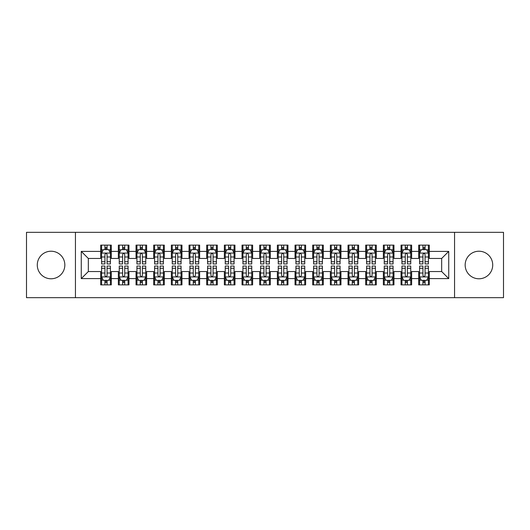 <?xml version="1.0" encoding="UTF-8"?>
<svg xmlns="http://www.w3.org/2000/svg" width="530" height="530" viewBox="0 0 530 530"><rect width="100%" height="100%" fill="white"/><g stroke="black" fill="none" stroke-linecap="round" stroke-linejoin="round"><path stroke-width="0.79" d="M478.941 251.22A13.78 13.78 0 0 0 465.161 265A13.78 13.78 0 0 0 478.941 278.78A13.78 13.78 0 0 0 492.721 265A13.78 13.78 0 0 0 478.941 251.22M51.059 251.22A13.78 13.78 0 0 0 37.279 265A13.78 13.78 0 0 0 51.059 278.78A13.78 13.78 0 0 0 64.839 265A13.78 13.78 0 0 0 51.059 251.22M454.561 297.681L503.5 297.681L503.5 232.319L454.561 232.319L454.561 297.681L75.439 297.681L75.439 232.319L26.5 232.319L26.5 297.681L75.439 297.681M454.561 232.319L75.439 232.319M81.269 278.601L81.269 251.399L100.7 251.399L100.7 258.461L88.331 258.461L88.331 271.539L81.269 278.601L100.7 278.601L100.7 284.875L111.3 284.875L111.3 278.601L118.369 278.601L118.369 284.875L128.969 284.875L128.969 278.601L136.031 278.601L136.031 284.875L146.631 284.875L146.631 278.601L153.7 278.601L153.7 284.875L164.3 284.875L164.3 278.601L171.369 278.601L171.369 284.875L181.969 284.875L181.969 278.601L189.031 278.601L189.031 284.875L199.631 284.875L199.631 278.601L206.7 278.601L206.7 284.875L217.3 284.875L217.3 278.601L224.369 278.601L224.369 284.875L234.969 284.875L234.969 278.601L242.031 278.601L242.031 284.875L252.631 284.875L252.631 278.601L259.7 278.601L259.7 284.875L270.3 284.875L270.3 278.601L277.369 278.601L277.369 284.875L287.969 284.875L287.969 278.601L295.031 278.601L295.031 284.875L305.631 284.875L305.631 278.601L312.7 278.601L312.7 284.875L323.3 284.875L323.3 278.601L330.369 278.601L330.369 284.875L340.969 284.875L340.969 278.601L348.031 278.601L348.031 284.875L358.631 284.875L358.631 278.601L365.7 278.601L365.7 284.875L376.3 284.875L376.3 278.601L383.369 278.601L383.369 284.875L393.969 284.875L393.969 278.601L401.031 278.601L401.031 284.875L411.631 284.875L411.631 278.601L418.7 278.601L418.7 284.875L429.3 284.875L429.3 271.539L441.669 271.539L441.669 258.461L429.3 258.461L429.3 251.399L448.731 251.399L448.731 278.601L429.3 278.601M429.3 251.399L429.3 245.125L418.7 245.125L418.7 251.399L411.631 251.399L411.631 245.125L401.031 245.125L401.031 251.399L393.969 251.399L393.969 245.125L383.369 245.125L383.369 251.399L376.3 251.399L376.3 245.125L365.7 245.125L365.7 251.399L358.631 251.399L358.631 245.125L348.031 245.125L348.031 251.399L340.969 251.399L340.969 245.125L330.369 245.125L330.369 251.399L323.3 251.399L323.3 245.125L312.7 245.125L312.7 251.399L305.631 251.399L305.631 245.125L295.031 245.125L295.031 251.399L287.969 251.399L287.969 245.125L277.369 245.125L277.369 251.399L270.3 251.399L270.3 245.125L259.7 245.125L259.7 251.399L252.631 251.399L252.631 245.125L242.031 245.125L242.031 251.399L234.969 251.399L234.969 245.125L224.369 245.125L224.369 251.399L217.3 251.399L217.3 245.125L206.7 245.125L206.7 251.399L199.631 251.399L199.631 245.125L189.031 245.125L189.031 251.399L181.969 251.399L181.969 245.125L171.369 245.125L171.369 251.399L164.3 251.399L164.3 245.125L153.7 245.125L153.7 251.399L146.631 251.399L146.631 245.125L136.031 245.125L136.031 251.399L128.969 251.399L128.969 245.125L118.369 245.125L118.369 251.399L111.3 251.399L111.3 245.125L100.7 245.125L100.7 251.399M411.631 278.601L411.631 271.539L418.7 271.539L418.7 278.601M448.731 251.399L441.669 258.461M393.969 278.601L393.969 271.539L401.031 271.539L401.031 278.601M418.7 251.399L418.7 258.461L411.631 258.461L411.631 251.399M376.3 278.601L376.3 271.539L383.369 271.539L383.369 278.601M401.031 251.399L401.031 258.461L393.969 258.461L393.969 251.399M358.631 278.601L358.631 271.539L365.7 271.539L365.7 278.601M383.369 251.399L383.369 258.461L376.3 258.461L376.3 251.399M340.969 278.601L340.969 271.539L348.031 271.539L348.031 278.601M365.7 251.399L365.7 258.461L358.631 258.461L358.631 251.399M323.3 278.601L323.3 271.539L330.369 271.539L330.369 278.601M348.031 251.399L348.031 258.461L340.969 258.461L340.969 251.399M305.631 278.601L305.631 271.539L312.7 271.539L312.7 278.601M330.369 251.399L330.369 258.461L323.3 258.461L323.3 251.399M287.969 278.601L287.969 271.539L295.031 271.539L295.031 278.601M312.7 251.399L312.7 258.461L305.631 258.461L305.631 251.399M270.3 278.601L270.3 271.539L277.369 271.539L277.369 278.601M295.031 251.399L295.031 258.461L287.969 258.461L287.969 251.399M252.631 278.601L252.631 271.539L259.7 271.539L259.7 278.601M277.369 251.399L277.369 258.461L270.3 258.461L270.3 251.399M234.969 278.601L234.969 271.539L242.031 271.539L242.031 278.601M259.7 251.399L259.7 258.461L252.631 258.461L252.631 251.399M217.3 278.601L217.3 271.539L224.369 271.539L224.369 278.601M242.031 251.399L242.031 258.461L234.969 258.461L234.969 251.399M199.631 278.601L199.631 271.539L206.7 271.539L206.7 278.601M224.369 251.399L224.369 258.461L217.3 258.461L217.3 251.399M181.969 278.601L181.969 271.539L189.031 271.539L189.031 278.601M206.7 251.399L206.7 258.461L199.631 258.461L199.631 251.399M164.3 278.601L164.3 271.539L171.369 271.539L171.369 278.601M189.031 251.399L189.031 258.461L181.969 258.461L181.969 251.399M146.631 278.601L146.631 271.539L153.7 271.539L153.7 278.601M171.369 251.399L171.369 258.461L164.3 258.461L164.3 251.399M128.969 278.601L128.969 271.539L136.031 271.539L136.031 278.601M153.7 251.399L153.7 258.461L146.631 258.461L146.631 251.399M111.3 278.601L111.3 271.539L118.369 271.539L118.369 278.601M136.031 251.399L136.031 258.461L128.969 258.461L128.969 251.399M88.331 271.539L100.7 271.539L100.7 278.601M118.369 251.399L118.369 258.461L111.3 258.461L111.3 251.399M418.7 249.544L419.581 249.544M428.419 249.544L429.3 249.544M401.031 249.544L401.919 249.544M410.75 249.544L411.631 249.544M383.369 249.544L384.25 249.544M393.081 249.544L393.969 249.544M365.7 249.544L366.581 249.544M375.419 249.544L376.3 249.544M348.031 249.544L348.919 249.544M357.75 249.544L358.631 249.544M330.369 249.544L331.25 249.544M340.081 249.544L340.969 249.544M312.7 249.544L313.581 249.544M322.419 249.544L323.3 249.544M295.031 249.544L295.919 249.544M304.75 249.544L305.631 249.544M277.369 249.544L278.25 249.544M287.081 249.544L287.969 249.544M259.7 249.544L260.581 249.544M269.419 249.544L270.3 249.544M242.031 249.544L242.919 249.544M251.75 249.544L252.631 249.544M224.369 249.544L225.25 249.544M234.081 249.544L234.969 249.544M206.7 249.544L207.581 249.544M216.419 249.544L217.3 249.544M189.031 249.544L189.919 249.544M198.75 249.544L199.631 249.544M171.369 249.544L172.25 249.544M181.081 249.544L181.969 249.544M153.7 249.544L154.581 249.544M163.419 249.544L164.3 249.544M136.031 249.544L136.919 249.544M145.75 249.544L146.631 249.544M118.369 249.544L119.25 249.544M128.081 249.544L128.969 249.544M100.7 249.544L101.581 249.544M110.419 249.544L111.3 249.544M100.7 280.456L101.581 280.456M110.419 280.456L111.3 280.456M118.369 280.456L119.25 280.456M128.081 280.456L128.969 280.456M136.031 280.456L136.919 280.456M145.75 280.456L146.631 280.456M153.7 280.456L154.581 280.456M163.419 280.456L164.3 280.456M171.369 280.456L172.25 280.456M181.081 280.456L181.969 280.456M189.031 280.456L189.919 280.456M198.75 280.456L199.631 280.456M206.7 280.456L207.581 280.456M216.419 280.456L217.3 280.456M224.369 280.456L225.25 280.456M234.081 280.456L234.969 280.456M242.031 280.456L242.919 280.456M251.75 280.456L252.631 280.456M259.7 280.456L260.581 280.456M269.419 280.456L270.3 280.456M277.369 280.456L278.25 280.456M287.081 280.456L287.969 280.456M295.031 280.456L295.919 280.456M304.75 280.456L305.631 280.456M312.7 280.456L313.581 280.456M322.419 280.456L323.3 280.456M330.369 280.456L331.25 280.456M340.081 280.456L340.969 280.456M348.031 280.456L348.919 280.456M357.75 280.456L358.631 280.456M365.7 280.456L366.581 280.456M375.419 280.456L376.3 280.456M383.369 280.456L384.25 280.456M393.081 280.456L393.969 280.456M401.031 280.456L401.919 280.456M410.75 280.456L411.631 280.456M418.7 280.456L419.581 280.456M428.419 280.456L429.3 280.456M81.269 251.399L88.331 258.461M441.669 271.539L448.731 278.601M107.06 247.424L104.94 247.424M110.419 261.727L107.06 261.727L107.06 263.94L110.419 263.94L110.419 253.161L108.65 249.63L103.35 249.63L101.581 253.161L101.581 263.94L104.94 263.94L104.94 261.727L101.581 261.727M101.581 253.161L101.581 245.125M110.419 253.161L110.419 245.125M104.94 249.63L104.94 245.125M107.06 245.125L107.06 249.63M107.06 261.727L107.06 254.486C106.351 253.128 105.649 253.128 104.94 254.486L104.94 261.727M107.06 249.544L104.94 249.544M104.94 282.576L107.06 282.576M101.581 268.273L104.94 268.273L104.94 266.06L101.581 266.06L101.581 276.839L103.35 280.37L108.65 280.37L110.419 276.839L110.419 266.06L107.06 266.06L107.06 268.273L110.419 268.273M110.419 276.839L110.419 284.875M101.581 276.839L101.581 284.875M107.06 280.37L107.06 284.875M104.94 284.875L104.94 280.37M104.94 268.273L104.94 275.514C105.649 276.872 106.351 276.872 107.06 275.514L107.06 268.273M104.94 280.456L107.06 280.456M124.729 247.424L122.609 247.424M128.081 261.727L124.729 261.727L124.729 263.94L128.081 263.94L128.081 253.161L126.319 249.63L121.019 249.63L119.25 253.161L119.25 263.94L122.609 263.94L122.609 261.727L119.25 261.727M119.25 253.161L119.25 245.125M128.081 253.161L128.081 245.125M122.609 249.63L122.609 245.125M124.729 245.125L124.729 249.63M124.729 261.727L124.729 254.486C124.02 253.128 123.311 253.128 122.609 254.486L122.609 261.727M124.729 249.544L122.609 249.544M142.391 247.424L140.271 247.424M145.75 261.727L142.391 261.727L142.391 263.94L145.75 263.94L145.75 253.161L143.981 249.63L138.681 249.63L136.919 253.161L136.919 263.94L140.271 263.94L140.271 261.727L136.919 261.727M136.919 253.161L136.919 245.125M145.75 253.161L145.75 245.125M140.271 249.63L140.271 245.125M142.391 245.125L142.391 249.63M142.391 261.727L142.391 254.486C141.689 253.128 140.98 253.128 140.271 254.486L140.271 261.727M142.391 249.544L140.271 249.544M122.609 282.576L124.729 282.576M119.25 268.273L122.609 268.273L122.609 266.06L119.25 266.06L119.25 276.839L121.019 280.37L126.319 280.37L128.081 276.839L128.081 266.06L124.729 266.06L124.729 268.273L128.081 268.273M128.081 276.839L128.081 284.875M119.25 276.839L119.25 284.875M124.729 280.37L124.729 284.875M122.609 284.875L122.609 280.37M122.609 268.273L122.609 275.514C123.311 276.872 124.02 276.872 124.729 275.514L124.729 268.273M122.609 280.456L124.729 280.456M140.271 282.576L142.391 282.576M136.919 268.273L140.271 268.273L140.271 266.06L136.919 266.06L136.919 276.839L138.681 280.37L143.981 280.37L145.75 276.839L145.75 266.06L142.391 266.06L142.391 268.273L145.75 268.273M145.75 276.839L145.75 284.875M136.919 276.839L136.919 284.875M142.391 280.37L142.391 284.875M140.271 284.875L140.271 280.37M140.271 268.273L140.271 275.514C140.98 276.872 141.689 276.872 142.391 275.514L142.391 268.273M140.271 280.456L142.391 280.456M160.06 247.424L157.94 247.424M163.419 261.727L160.06 261.727L160.06 263.94L163.419 263.94L163.419 253.161L161.65 249.63L156.35 249.63L154.581 253.161L154.581 263.94L157.94 263.94L157.94 261.727L154.581 261.727M154.581 253.161L154.581 245.125M163.419 253.161L163.419 245.125M157.94 249.63L157.94 245.125M160.06 245.125L160.06 249.63M160.06 261.727L160.06 254.486C159.351 253.128 158.649 253.128 157.94 254.486L157.94 261.727M160.06 249.544L157.94 249.544M177.729 247.424L175.609 247.424M181.081 261.727L177.729 261.727L177.729 263.94L181.081 263.94L181.081 253.161L179.319 249.63L174.019 249.63L172.25 253.161L172.25 263.94L175.609 263.94L175.609 261.727L172.25 261.727M172.25 253.161L172.25 245.125M181.081 253.161L181.081 245.125M175.609 249.63L175.609 245.125M177.729 245.125L177.729 249.63M177.729 261.727L177.729 254.486C177.02 253.128 176.311 253.128 175.609 254.486L175.609 261.727M177.729 249.544L175.609 249.544M157.94 282.576L160.06 282.576M154.581 268.273L157.94 268.273L157.94 266.06L154.581 266.06L154.581 276.839L156.35 280.37L161.65 280.37L163.419 276.839L163.419 266.06L160.06 266.06L160.06 268.273L163.419 268.273M163.419 276.839L163.419 284.875M154.581 276.839L154.581 284.875M160.06 280.37L160.06 284.875M157.94 284.875L157.94 280.37M157.94 268.273L157.94 275.514C158.649 276.872 159.351 276.872 160.06 275.514L160.06 268.273M157.94 280.456L160.06 280.456M175.609 282.576L177.729 282.576M172.25 268.273L175.609 268.273L175.609 266.06L172.25 266.06L172.25 276.839L174.019 280.37L179.319 280.37L181.081 276.839L181.081 266.06L177.729 266.06L177.729 268.273L181.081 268.273M181.081 276.839L181.081 284.875M172.25 276.839L172.25 284.875M177.729 280.37L177.729 284.875M175.609 284.875L175.609 280.37M175.609 268.273L175.609 275.514C176.311 276.872 177.02 276.872 177.729 275.514L177.729 268.273M175.609 280.456L177.729 280.456M195.391 247.424L193.271 247.424M198.75 261.727L195.391 261.727L195.391 263.94L198.75 263.94L198.75 253.161L196.981 249.63L191.681 249.63L189.919 253.161L189.919 263.94L193.271 263.94L193.271 261.727L189.919 261.727M189.919 253.161L189.919 245.125M198.75 253.161L198.75 245.125M193.271 249.63L193.271 245.125M195.391 245.125L195.391 249.63M195.391 261.727L195.391 254.486C194.689 253.128 193.98 253.128 193.271 254.486L193.271 261.727M195.391 249.544L193.271 249.544M193.271 282.576L195.391 282.576M189.919 268.273L193.271 268.273L193.271 266.06L189.919 266.06L189.919 276.839L191.681 280.37L196.981 280.37L198.75 276.839L198.75 266.06L195.391 266.06L195.391 268.273L198.75 268.273M198.75 276.839L198.75 284.875M189.919 276.839L189.919 284.875M195.391 280.37L195.391 284.875M193.271 284.875L193.271 280.37M193.271 268.273L193.271 275.514C193.98 276.872 194.689 276.872 195.391 275.514L195.391 268.273M193.271 280.456L195.391 280.456M213.06 247.424L210.94 247.424M216.419 261.727L213.06 261.727L213.06 263.94L216.419 263.94L216.419 253.161L214.65 249.63L209.35 249.63L207.581 253.161L207.581 263.94L210.94 263.94L210.94 261.727L207.581 261.727M207.581 253.161L207.581 245.125M216.419 253.161L216.419 245.125M210.94 249.63L210.94 245.125M213.06 245.125L213.06 249.63M213.06 261.727L213.06 254.486C212.351 253.128 211.649 253.128 210.94 254.486L210.94 261.727M213.06 249.544L210.94 249.544M210.94 282.576L213.06 282.576M207.581 268.273L210.94 268.273L210.94 266.06L207.581 266.06L207.581 276.839L209.35 280.37L214.65 280.37L216.419 276.839L216.419 266.06L213.06 266.06L213.06 268.273L216.419 268.273M216.419 276.839L216.419 284.875M207.581 276.839L207.581 284.875M213.06 280.37L213.06 284.875M210.94 284.875L210.94 280.37M210.94 268.273L210.94 275.514C211.649 276.872 212.351 276.872 213.06 275.514L213.06 268.273M210.94 280.456L213.06 280.456M230.729 247.424L228.609 247.424M234.081 261.727L230.729 261.727L230.729 263.94L234.081 263.94L234.081 253.161L232.319 249.63L227.019 249.63L225.25 253.161L225.25 263.94L228.609 263.94L228.609 261.727L225.25 261.727M225.25 253.161L225.25 245.125M234.081 253.161L234.081 245.125M228.609 249.63L228.609 245.125M230.729 245.125L230.729 249.63M230.729 261.727L230.729 254.486C230.02 253.128 229.311 253.128 228.609 254.486L228.609 261.727M230.729 249.544L228.609 249.544M248.391 247.424L246.271 247.424M251.75 261.727L248.391 261.727L248.391 263.94L251.75 263.94L251.75 253.161L249.981 249.63L244.681 249.63L242.919 253.161L242.919 263.94L246.271 263.94L246.271 261.727L242.919 261.727M242.919 253.161L242.919 245.125M251.75 253.161L251.75 245.125M246.271 249.63L246.271 245.125M248.391 245.125L248.391 249.63M248.391 261.727L248.391 254.486C247.689 253.128 246.98 253.128 246.271 254.486L246.271 261.727M248.391 249.544L246.271 249.544M266.06 247.424L263.94 247.424M269.419 261.727L266.06 261.727L266.06 263.94L269.419 263.94L269.419 253.161L267.65 249.63L262.35 249.63L260.581 253.161L260.581 263.94L263.94 263.94L263.94 261.727L260.581 261.727M260.581 253.161L260.581 245.125M269.419 253.161L269.419 245.125M263.94 249.63L263.94 245.125M266.06 245.125L266.06 249.63M266.06 261.727L266.06 254.486C265.351 253.128 264.649 253.128 263.94 254.486L263.94 261.727M266.06 249.544L263.94 249.544M283.729 247.424L281.609 247.424M287.081 261.727L283.729 261.727L283.729 263.94L287.081 263.94L287.081 253.161L285.319 249.63L280.019 249.63L278.25 253.161L278.25 263.94L281.609 263.94L281.609 261.727L278.25 261.727M278.25 253.161L278.25 245.125M287.081 253.161L287.081 245.125M281.609 249.63L281.609 245.125M283.729 245.125L283.729 249.63M283.729 261.727L283.729 254.486C283.02 253.128 282.311 253.128 281.609 254.486L281.609 261.727M283.729 249.544L281.609 249.544M301.391 247.424L299.271 247.424M304.75 261.727L301.391 261.727L301.391 263.94L304.75 263.94L304.75 253.161L302.981 249.63L297.681 249.63L295.919 253.161L295.919 263.94L299.271 263.94L299.271 261.727L295.919 261.727M295.919 253.161L295.919 245.125M304.75 253.161L304.75 245.125M299.271 249.63L299.271 245.125M301.391 245.125L301.391 249.63M301.391 261.727L301.391 254.486C300.689 253.128 299.98 253.128 299.271 254.486L299.271 261.727M301.391 249.544L299.271 249.544M319.06 247.424L316.94 247.424M322.419 261.727L319.06 261.727L319.06 263.94L322.419 263.94L322.419 253.161L320.65 249.63L315.35 249.63L313.581 253.161L313.581 263.94L316.94 263.94L316.94 261.727L313.581 261.727M313.581 253.161L313.581 245.125M322.419 253.161L322.419 245.125M316.94 249.63L316.94 245.125M319.06 245.125L319.06 249.63M319.06 261.727L319.06 254.486C318.351 253.128 317.649 253.128 316.94 254.486L316.94 261.727M319.06 249.544L316.94 249.544M336.729 247.424L334.609 247.424M340.081 261.727L336.729 261.727L336.729 263.94L340.081 263.94L340.081 253.161L338.319 249.63L333.019 249.63L331.25 253.161L331.25 263.94L334.609 263.94L334.609 261.727L331.25 261.727M331.25 253.161L331.25 245.125M340.081 253.161L340.081 245.125M334.609 249.63L334.609 245.125M336.729 245.125L336.729 249.63M336.729 261.727L336.729 254.486C336.02 253.128 335.311 253.128 334.609 254.486L334.609 261.727M336.729 249.544L334.609 249.544M354.391 247.424L352.271 247.424M357.75 261.727L354.391 261.727L354.391 263.94L357.75 263.94L357.75 253.161L355.981 249.63L350.681 249.63L348.919 253.161L348.919 263.94L352.271 263.94L352.271 261.727L348.919 261.727M348.919 253.161L348.919 245.125M357.75 253.161L357.75 245.125M352.271 249.63L352.271 245.125M354.391 245.125L354.391 249.63M354.391 261.727L354.391 254.486C353.689 253.128 352.98 253.128 352.271 254.486L352.271 261.727M354.391 249.544L352.271 249.544M372.06 247.424L369.94 247.424M375.419 261.727L372.06 261.727L372.06 263.94L375.419 263.94L375.419 253.161L373.65 249.63L368.35 249.63L366.581 253.161L366.581 263.94L369.94 263.94L369.94 261.727L366.581 261.727M366.581 253.161L366.581 245.125M375.419 253.161L375.419 245.125M369.94 249.63L369.94 245.125M372.06 245.125L372.06 249.63M372.06 261.727L372.06 254.486C371.351 253.128 370.649 253.128 369.94 254.486L369.94 261.727M372.06 249.544L369.94 249.544M228.609 282.576L230.729 282.576M225.25 268.273L228.609 268.273L228.609 266.06L225.25 266.06L225.25 276.839L227.019 280.37L232.319 280.37L234.081 276.839L234.081 266.06L230.729 266.06L230.729 268.273L234.081 268.273M234.081 276.839L234.081 284.875M225.25 276.839L225.25 284.875M230.729 280.37L230.729 284.875M228.609 284.875L228.609 280.37M228.609 268.273L228.609 275.514C229.311 276.872 230.02 276.872 230.729 275.514L230.729 268.273M228.609 280.456L230.729 280.456M246.271 282.576L248.391 282.576M242.919 268.273L246.271 268.273L246.271 266.06L242.919 266.06L242.919 276.839L244.681 280.37L249.981 280.37L251.75 276.839L251.75 266.06L248.391 266.06L248.391 268.273L251.75 268.273M251.75 276.839L251.75 284.875M242.919 276.839L242.919 284.875M248.391 280.37L248.391 284.875M246.271 284.875L246.271 280.37M246.271 268.273L246.271 275.514C246.98 276.872 247.689 276.872 248.391 275.514L248.391 268.273M246.271 280.456L248.391 280.456M263.94 282.576L266.06 282.576M260.581 268.273L263.94 268.273L263.94 266.06L260.581 266.06L260.581 276.839L262.35 280.37L267.65 280.37L269.419 276.839L269.419 266.06L266.06 266.06L266.06 268.273L269.419 268.273M269.419 276.839L269.419 284.875M260.581 276.839L260.581 284.875M266.06 280.37L266.06 284.875M263.94 284.875L263.94 280.37M263.94 268.273L263.94 275.514C264.649 276.872 265.351 276.872 266.06 275.514L266.06 268.273M263.94 280.456L266.06 280.456M281.609 282.576L283.729 282.576M278.25 268.273L281.609 268.273L281.609 266.06L278.25 266.06L278.25 276.839L280.019 280.37L285.319 280.37L287.081 276.839L287.081 266.06L283.729 266.06L283.729 268.273L287.081 268.273M287.081 276.839L287.081 284.875M278.25 276.839L278.25 284.875M283.729 280.37L283.729 284.875M281.609 284.875L281.609 280.37M281.609 268.273L281.609 275.514C282.311 276.872 283.02 276.872 283.729 275.514L283.729 268.273M281.609 280.456L283.729 280.456M299.271 282.576L301.391 282.576M295.919 268.273L299.271 268.273L299.271 266.06L295.919 266.06L295.919 276.839L297.681 280.37L302.981 280.37L304.75 276.839L304.75 266.06L301.391 266.06L301.391 268.273L304.75 268.273M304.75 276.839L304.75 284.875M295.919 276.839L295.919 284.875M301.391 280.37L301.391 284.875M299.271 284.875L299.271 280.37M299.271 268.273L299.271 275.514C299.98 276.872 300.689 276.872 301.391 275.514L301.391 268.273M299.271 280.456L301.391 280.456M316.94 282.576L319.06 282.576M313.581 268.273L316.94 268.273L316.94 266.06L313.581 266.06L313.581 276.839L315.35 280.37L320.65 280.37L322.419 276.839L322.419 266.06L319.06 266.06L319.06 268.273L322.419 268.273M322.419 276.839L322.419 284.875M313.581 276.839L313.581 284.875M319.06 280.37L319.06 284.875M316.94 284.875L316.94 280.37M316.94 268.273L316.94 275.514C317.649 276.872 318.351 276.872 319.06 275.514L319.06 268.273M316.94 280.456L319.06 280.456M334.609 282.576L336.729 282.576M331.25 268.273L334.609 268.273L334.609 266.06L331.25 266.06L331.25 276.839L333.019 280.37L338.319 280.37L340.081 276.839L340.081 266.06L336.729 266.06L336.729 268.273L340.081 268.273M340.081 276.839L340.081 284.875M331.25 276.839L331.25 284.875M336.729 280.37L336.729 284.875M334.609 284.875L334.609 280.37M334.609 268.273L334.609 275.514C335.311 276.872 336.02 276.872 336.729 275.514L336.729 268.273M334.609 280.456L336.729 280.456M352.271 282.576L354.391 282.576M348.919 268.273L352.271 268.273L352.271 266.06L348.919 266.06L348.919 276.839L350.681 280.37L355.981 280.37L357.75 276.839L357.75 266.06L354.391 266.06L354.391 268.273L357.75 268.273M357.75 276.839L357.75 284.875M348.919 276.839L348.919 284.875M354.391 280.37L354.391 284.875M352.271 284.875L352.271 280.37M352.271 268.273L352.271 275.514C352.98 276.872 353.689 276.872 354.391 275.514L354.391 268.273M352.271 280.456L354.391 280.456M369.94 282.576L372.06 282.576M366.581 268.273L369.94 268.273L369.94 266.06L366.581 266.06L366.581 276.839L368.35 280.37L373.65 280.37L375.419 276.839L375.419 266.06L372.06 266.06L372.06 268.273L375.419 268.273M375.419 276.839L375.419 284.875M366.581 276.839L366.581 284.875M372.06 280.37L372.06 284.875M369.94 284.875L369.94 280.37M369.94 268.273L369.94 275.514C370.649 276.872 371.351 276.872 372.06 275.514L372.06 268.273M369.94 280.456L372.06 280.456M389.729 247.424L387.609 247.424M393.081 261.727L389.729 261.727L389.729 263.94L393.081 263.94L393.081 253.161L391.319 249.63L386.019 249.63L384.25 253.161L384.25 263.94L387.609 263.94L387.609 261.727L384.25 261.727M384.25 253.161L384.25 245.125M393.081 253.161L393.081 245.125M387.609 249.63L387.609 245.125M389.729 245.125L389.729 249.63M389.729 261.727L389.729 254.486C389.02 253.128 388.311 253.128 387.609 254.486L387.609 261.727M389.729 249.544L387.609 249.544M387.609 282.576L389.729 282.576M384.25 268.273L387.609 268.273L387.609 266.06L384.25 266.06L384.25 276.839L386.019 280.37L391.319 280.37L393.081 276.839L393.081 266.06L389.729 266.06L389.729 268.273L393.081 268.273M393.081 276.839L393.081 284.875M384.25 276.839L384.25 284.875M389.729 280.37L389.729 284.875M387.609 284.875L387.609 280.37M387.609 268.273L387.609 275.514C388.311 276.872 389.02 276.872 389.729 275.514L389.729 268.273M387.609 280.456L389.729 280.456M407.391 247.424L405.271 247.424M410.75 261.727L407.391 261.727L407.391 263.94L410.75 263.94L410.75 253.161L408.981 249.63L403.681 249.63L401.919 253.161L401.919 263.94L405.271 263.94L405.271 261.727L401.919 261.727M401.919 253.161L401.919 245.125M410.75 253.161L410.75 245.125M405.271 249.63L405.271 245.125M407.391 245.125L407.391 249.63M407.391 261.727L407.391 254.486C406.689 253.128 405.98 253.128 405.271 254.486L405.271 261.727M407.391 249.544L405.271 249.544M405.271 282.576L407.391 282.576M401.919 268.273L405.271 268.273L405.271 266.06L401.919 266.06L401.919 276.839L403.681 280.37L408.981 280.37L410.75 276.839L410.75 266.06L407.391 266.06L407.391 268.273L410.75 268.273M410.75 276.839L410.75 284.875M401.919 276.839L401.919 284.875M407.391 280.37L407.391 284.875M405.271 284.875L405.271 280.37M405.271 268.273L405.271 275.514C405.98 276.872 406.689 276.872 407.391 275.514L407.391 268.273M405.271 280.456L407.391 280.456M425.06 247.424L422.94 247.424M428.419 261.727L425.06 261.727L425.06 263.94L428.419 263.94L428.419 253.161L426.65 249.63L421.35 249.63L419.581 253.161L419.581 263.94L422.94 263.94L422.94 261.727L419.581 261.727M419.581 253.161L419.581 245.125M428.419 253.161L428.419 245.125M422.94 249.63L422.94 245.125M425.06 245.125L425.06 249.63M425.06 261.727L425.06 254.486C424.351 253.128 423.649 253.128 422.94 254.486L422.94 261.727M425.06 249.544L422.94 249.544M422.94 282.576L425.06 282.576M419.581 268.273L422.94 268.273L422.94 266.06L419.581 266.06L419.581 276.839L421.35 280.37L426.65 280.37L428.419 276.839L428.419 266.06L425.06 266.06L425.06 268.273L428.419 268.273M428.419 276.839L428.419 284.875M419.581 276.839L419.581 284.875M425.06 280.37L425.06 284.875M422.94 284.875L422.94 280.37M422.94 268.273L422.94 275.514C423.649 276.872 424.351 276.872 425.06 275.514L425.06 268.273M422.94 280.456L425.06 280.456M110.372 253.075L101.627 253.075M101.581 249.842L103.244 249.842M108.756 249.842L110.419 249.842M104.94 256.99L101.581 256.99M110.419 256.99L107.06 256.99M107.06 248.543L104.94 248.543M101.627 276.925L110.372 276.925M110.419 280.158L108.756 280.158M103.244 280.158L101.581 280.158M107.06 273.01L110.419 273.01M101.581 273.01L104.94 273.01M104.94 281.456L107.06 281.456M128.041 253.075L119.296 253.075M119.25 249.842L120.913 249.842M126.425 249.842L128.081 249.842M122.609 256.99L119.25 256.99M128.081 256.99L124.729 256.99M124.729 248.543L122.609 248.543M145.704 253.075L136.959 253.075M136.919 249.842L138.575 249.842M144.087 249.842L145.75 249.842M140.271 256.99L136.919 256.99M145.75 256.99L142.391 256.99M142.391 248.543L140.271 248.543M119.296 276.925L128.041 276.925M128.081 280.158L126.425 280.158M120.913 280.158L119.25 280.158M124.729 273.01L128.081 273.01M119.25 273.01L122.609 273.01M122.609 281.456L124.729 281.456M136.959 276.925L145.704 276.925M145.75 280.158L144.087 280.158M138.575 280.158L136.919 280.158M142.391 273.01L145.75 273.01M136.919 273.01L140.271 273.01M140.271 281.456L142.391 281.456M163.373 253.075L154.627 253.075M154.581 249.842L156.244 249.842M161.756 249.842L163.419 249.842M157.94 256.99L154.581 256.99M163.419 256.99L160.06 256.99M160.06 248.543L157.94 248.543M181.041 253.075L172.296 253.075M172.25 249.842L173.913 249.842M179.425 249.842L181.081 249.842M175.609 256.99L172.25 256.99M181.081 256.99L177.729 256.99M177.729 248.543L175.609 248.543M154.627 276.925L163.373 276.925M163.419 280.158L161.756 280.158M156.244 280.158L154.581 280.158M160.06 273.01L163.419 273.01M154.581 273.01L157.94 273.01M157.94 281.456L160.06 281.456M172.296 276.925L181.041 276.925M181.081 280.158L179.425 280.158M173.913 280.158L172.25 280.158M177.729 273.01L181.081 273.01M172.25 273.01L175.609 273.01M175.609 281.456L177.729 281.456M198.704 253.075L189.959 253.075M189.919 249.842L191.575 249.842M197.087 249.842L198.75 249.842M193.271 256.99L189.919 256.99M198.75 256.99L195.391 256.99M195.391 248.543L193.271 248.543M189.959 276.925L198.704 276.925M198.75 280.158L197.087 280.158M191.575 280.158L189.919 280.158M195.391 273.01L198.75 273.01M189.919 273.01L193.271 273.01M193.271 281.456L195.391 281.456M216.373 253.075L207.627 253.075M207.581 249.842L209.244 249.842M214.756 249.842L216.419 249.842M210.94 256.99L207.581 256.99M216.419 256.99L213.06 256.99M213.06 248.543L210.94 248.543M207.627 276.925L216.373 276.925M216.419 280.158L214.756 280.158M209.244 280.158L207.581 280.158M213.06 273.01L216.419 273.01M207.581 273.01L210.94 273.01M210.94 281.456L213.06 281.456M234.041 253.075L225.296 253.075M225.25 249.842L226.913 249.842M232.425 249.842L234.081 249.842M228.609 256.99L225.25 256.99M234.081 256.99L230.729 256.99M230.729 248.543L228.609 248.543M251.704 253.075L242.959 253.075M242.919 249.842L244.575 249.842M250.087 249.842L251.75 249.842M246.271 256.99L242.919 256.99M251.75 256.99L248.391 256.99M248.391 248.543L246.271 248.543M269.373 253.075L260.627 253.075M260.581 249.842L262.244 249.842M267.756 249.842L269.419 249.842M263.94 256.99L260.581 256.99M269.419 256.99L266.06 256.99M266.06 248.543L263.94 248.543M287.041 253.075L278.296 253.075M278.25 249.842L279.913 249.842M285.425 249.842L287.081 249.842M281.609 256.99L278.25 256.99M287.081 256.99L283.729 256.99M283.729 248.543L281.609 248.543M304.704 253.075L295.959 253.075M295.919 249.842L297.575 249.842M303.087 249.842L304.75 249.842M299.271 256.99L295.919 256.99M304.75 256.99L301.391 256.99M301.391 248.543L299.271 248.543M322.373 253.075L313.627 253.075M313.581 249.842L315.244 249.842M320.756 249.842L322.419 249.842M316.94 256.99L313.581 256.99M322.419 256.99L319.06 256.99M319.06 248.543L316.94 248.543M340.041 253.075L331.296 253.075M331.25 249.842L332.913 249.842M338.425 249.842L340.081 249.842M334.609 256.99L331.25 256.99M340.081 256.99L336.729 256.99M336.729 248.543L334.609 248.543M357.704 253.075L348.959 253.075M348.919 249.842L350.575 249.842M356.087 249.842L357.75 249.842M352.271 256.99L348.919 256.99M357.75 256.99L354.391 256.99M354.391 248.543L352.271 248.543M375.373 253.075L366.627 253.075M366.581 249.842L368.244 249.842M373.756 249.842L375.419 249.842M369.94 256.99L366.581 256.99M375.419 256.99L372.06 256.99M372.06 248.543L369.94 248.543M225.296 276.925L234.041 276.925M234.081 280.158L232.425 280.158M226.913 280.158L225.25 280.158M230.729 273.01L234.081 273.01M225.25 273.01L228.609 273.01M228.609 281.456L230.729 281.456M242.959 276.925L251.704 276.925M251.75 280.158L250.087 280.158M244.575 280.158L242.919 280.158M248.391 273.01L251.75 273.01M242.919 273.01L246.271 273.01M246.271 281.456L248.391 281.456M260.627 276.925L269.373 276.925M269.419 280.158L267.756 280.158M262.244 280.158L260.581 280.158M266.06 273.01L269.419 273.01M260.581 273.01L263.94 273.01M263.94 281.456L266.06 281.456M278.296 276.925L287.041 276.925M287.081 280.158L285.425 280.158M279.913 280.158L278.25 280.158M283.729 273.01L287.081 273.01M278.25 273.01L281.609 273.01M281.609 281.456L283.729 281.456M295.959 276.925L304.704 276.925M304.75 280.158L303.087 280.158M297.575 280.158L295.919 280.158M301.391 273.01L304.75 273.01M295.919 273.01L299.271 273.01M299.271 281.456L301.391 281.456M313.627 276.925L322.373 276.925M322.419 280.158L320.756 280.158M315.244 280.158L313.581 280.158M319.06 273.01L322.419 273.01M313.581 273.01L316.94 273.01M316.94 281.456L319.06 281.456M331.296 276.925L340.041 276.925M340.081 280.158L338.425 280.158M332.913 280.158L331.25 280.158M336.729 273.01L340.081 273.01M331.25 273.01L334.609 273.01M334.609 281.456L336.729 281.456M348.959 276.925L357.704 276.925M357.75 280.158L356.087 280.158M350.575 280.158L348.919 280.158M354.391 273.01L357.75 273.01M348.919 273.01L352.271 273.01M352.271 281.456L354.391 281.456M366.627 276.925L375.373 276.925M375.419 280.158L373.756 280.158M368.244 280.158L366.581 280.158M372.06 273.01L375.419 273.01M366.581 273.01L369.94 273.01M369.94 281.456L372.06 281.456M393.041 253.075L384.296 253.075M384.25 249.842L385.913 249.842M391.425 249.842L393.081 249.842M387.609 256.99L384.25 256.99M393.081 256.99L389.729 256.99M389.729 248.543L387.609 248.543M384.296 276.925L393.041 276.925M393.081 280.158L391.425 280.158M385.913 280.158L384.25 280.158M389.729 273.01L393.081 273.01M384.25 273.01L387.609 273.01M387.609 281.456L389.729 281.456M410.704 253.075L401.959 253.075M401.919 249.842L403.575 249.842M409.087 249.842L410.75 249.842M405.271 256.99L401.919 256.99M410.75 256.99L407.391 256.99M407.391 248.543L405.271 248.543M401.959 276.925L410.704 276.925M410.75 280.158L409.087 280.158M403.575 280.158L401.919 280.158M407.391 273.01L410.75 273.01M401.919 273.01L405.271 273.01M405.271 281.456L407.391 281.456M428.373 253.075L419.627 253.075M419.581 249.842L421.244 249.842M426.756 249.842L428.419 249.842M422.94 256.99L419.581 256.99M428.419 256.99L425.06 256.99M425.06 248.543L422.94 248.543M419.627 276.925L428.373 276.925M428.419 280.158L426.756 280.158M421.244 280.158L419.581 280.158M425.06 273.01L428.419 273.01M419.581 273.01L422.94 273.01M422.94 281.456L425.06 281.456"/></g></svg>
